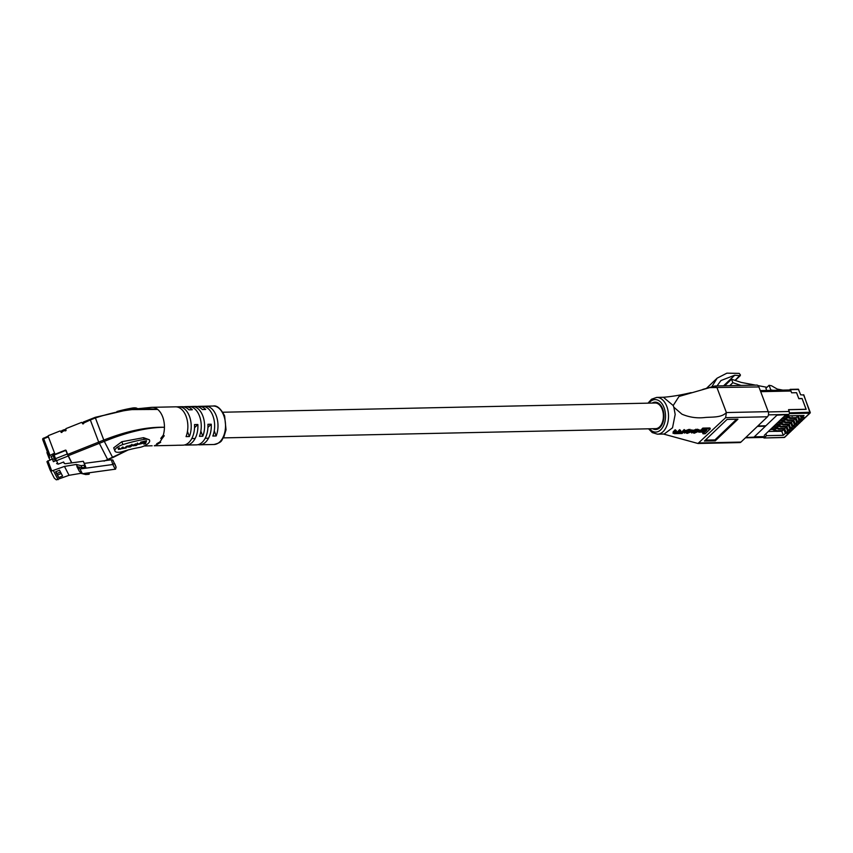 <?xml version="1.0" encoding="UTF-8"?>
<svg xmlns="http://www.w3.org/2000/svg" width="853" height="853" viewBox="0 0 853 853"><rect width="100%" height="100%" fill="white"/><g stroke="black" fill="none" stroke-linecap="round" stroke-linejoin="round"><path stroke-width="1.28" d="M222.857 412.234L655.147 403A12.827 7.976 88.8 0 1 662.216 409.344A12.827 7.976 88.8 0 1 655.69 428.654L223.401 437.888M152.143 445.788L151.407 445.767M155.043 445.437A19.235 11.963 88.8 0 0 157.581 444.125L160.673 442.334L159.81 442.003L156.707 443.731M159.81 442.003A19.235 11.963 88.8 0 0 161.739 439.05L164.256 435.766L163.296 435.147L160.769 438.421M149.552 440.34A8.413 3.263 159.3 0 0 144.189 439.402A76.695 29.684 159.3 0 0 122.917 444.573A8.413 3.263 159.3 0 0 114.92 451.024A8.413 3.263 159.3 0 0 122.683 451.536A59.859 23.17 -20.7 0 1 139.295 447.494A8.413 3.263 159.3 0 0 149.616 440.479A8.413 3.263 159.3 0 0 149.552 440.34M114.92 451.024L113.705 447.793L121.84 441.726L143.549 437.685L149.339 439.753L149.616 440.479M137.333 408.534A8.413 3.263 159.3 0 0 132.343 408.054A76.695 29.684 159.3 0 0 116.957 411.509M154.286 445.778L176.304 445.309A19.235 11.963 -91.2 0 0 176.987 445.255L180.335 445.191A19.235 11.963 88.8 0 1 179.652 445.234L183 445.159A19.235 11.963 -91.2 0 0 194.516 424.581L197.864 424.517A19.235 11.963 88.8 0 1 186.349 445.085L189.697 445.021A19.235 11.963 -91.2 0 0 190.368 444.978L193.716 444.903A19.235 11.963 88.8 0 1 193.045 444.946L196.393 444.871A19.235 11.963 -91.2 0 0 207.908 424.293L211.245 424.229A19.235 11.963 88.8 0 1 199.741 444.808A19.235 11.963 88.8 0 1 198.067 444.648M186.349 445.085A19.235 11.963 88.8 0 1 184.674 444.935M202.939 406.273L204.944 406.231A19.235 11.963 88.8 0 1 205.616 406.188A19.235 11.963 88.8 0 1 216.225 415.699A19.235 11.963 88.8 0 1 216.172 435.968L212.823 436.032A19.235 11.963 -91.2 0 0 212.877 415.763A19.235 11.963 -91.2 0 0 202.268 406.263L198.92 406.337A19.235 11.963 88.8 0 1 205.68 409.472L202.332 409.547A19.235 11.963 -91.2 0 0 195.572 406.401L192.224 406.476A19.235 11.963 88.8 0 1 202.833 415.976A19.235 11.963 88.8 0 1 202.779 436.256L199.431 436.32A19.235 11.963 -91.2 0 0 199.485 416.051A19.235 11.963 -91.2 0 0 188.876 406.55L185.527 406.614A19.235 11.963 88.8 0 1 192.288 409.76L188.939 409.835A19.235 11.963 -91.2 0 0 182.179 406.689L178.831 406.764A19.235 11.963 88.8 0 1 189.441 416.264A19.235 11.963 88.8 0 1 189.398 436.533L186.05 436.608A19.235 11.963 -91.2 0 0 186.093 416.339A19.235 11.963 -91.2 0 0 175.483 406.828L152.058 407.329A19.235 11.963 88.8 0 1 157.698 409.44A19.235 11.963 88.8 0 1 162.667 416.84A19.235 11.963 88.8 0 1 164.437 427.278A19.235 11.963 88.8 0 1 163.296 435.147M179.652 445.234A19.235 11.963 88.8 0 1 178.981 445.213M193.045 444.946A19.235 11.963 88.8 0 1 192.373 444.935M199.741 444.808L203.089 444.733A19.235 11.963 -91.2 0 0 203.76 444.69L207.108 444.616A19.235 11.963 88.8 0 1 206.437 444.658A19.235 11.963 88.8 0 1 205.754 444.648M157.581 444.125L156.717 443.763M161.739 439.05L160.791 438.485M107.681 459.628L98.703 442.089L103.757 440.073C126.798 431.053 147.025 426.788 164.437 427.278C147.121 427.417 127.076 432.119 104.301 441.364L95.397 417.949L90.333 419.964L90.183 419.409M107.649 459.639L112.713 457.624L104.301 441.364L68.165 455.737L71.855 462.848M112.553 457.08L112.713 457.624L127.929 450.064M83.285 422.075L95.205 417.32L128.568 409.621L157.698 409.44C139.7 407.382 118.94 410.218 95.397 417.949L95.237 417.394L128.568 409.621L151.663 407.35A19.235 11.963 88.8 0 1 152.058 407.329M176.166 406.849L178.16 406.806A19.235 11.963 88.8 0 1 178.831 406.764M189.558 406.561L191.552 406.518A19.235 11.963 88.8 0 1 192.224 406.476M197.246 406.561A19.235 11.963 88.8 0 1 198.92 406.337M183.864 406.838A19.235 11.963 88.8 0 1 185.527 406.614M98.703 442.089L90.333 419.964L83.626 423.056A0.629 0.586 152.6 0 1 82.474 423.578A0.629 0.586 152.6 0 1 82.453 423.525L82.176 422.789A0.629 0.586 -27.4 0 0 81.387 422.48L66.15 428.547A0.629 0.586 -27.4 0 0 65.766 429.326L66.044 430.051A0.629 0.586 152.6 0 1 64.903 430.573A0.629 0.586 152.6 0 1 64.871 430.52L62.141 431.607A0.629 0.586 152.6 0 1 60.989 432.13A0.629 0.586 152.6 0 1 60.968 432.076L60.691 431.341A0.629 0.586 -27.4 0 0 59.902 431.032L48.578 435.542A0.629 0.586 -27.4 0 0 48.194 436.32L54.784 453.743A0.629 0.586 -27.4 0 0 54.805 453.796L55.136 454.66L65.095 450.693L66.15 451.109L67.248 454.02L55.53 458.679L58.164 464.171L63.634 461.995L64.444 463.552M95.237 417.394L95.397 417.949M214.242 430.85L216.172 435.968M200.85 431.138L202.779 436.256M187.457 431.426L189.398 436.533M211.245 424.229L207.919 427.406M197.864 424.517L194.537 427.684M133.558 445.607L136.085 445.554L138.367 443.944L135.584 443.944L133.697 444.999L136.597 443.923L137.6 444.498L133.548 445.81M135.083 445.575L134.156 445.447M137.386 442.995L137.728 444.114M118.45 449.264L126.148 447.964L126.756 446.13L124.378 448.198L122.661 448.156L123.024 447.047L122.384 447.207L122.022 448.294L120.092 449.254L119.015 449.126L119.409 447.932L118.844 448.07L118.428 449.488M118.663 448.347L119.004 449.264L118.738 448.39M122.288 447.462L122.64 448.379L122.342 447.335M132.652 444.893L130.04 445.298L127.566 446.961L130.328 446.972L132.823 445.053M142.846 442.696L139.327 443.56L139.103 444.253L142.611 443.389L142.846 442.696M145.554 443.699L146.535 440.724L140.734 442.153L140.5 442.878L144.509 441.886L143.773 444.136L145.554 443.699L145.831 440.905M144.136 443.038L145.213 442.771M144.285 441.278L144.509 441.886M142.387 442.803L142.611 443.389M127.865 445.863L128.963 446.066M127.971 446.151L129.304 446.993L132.162 445.479L129.763 445.597L128.195 446.993L127.854 446.066M132.162 445.479L131.831 444.36M125.828 447.143L126.148 447.964M121.755 447.75L122.875 447.793M118.098 448.337L119.463 448.625M119.74 448.326L118.663 448.209M123.397 447.43L122.31 447.239M53.611 453.593L55.53 458.679L54.571 459.564L52.651 454.478L53.611 453.593L48.909 455.992L42.725 439.636A1.258 1.162 152.6 0 1 42.789 438.751L42.735 439.658L43.492 438.101L43.684 438.751L48.408 436.875M67.334 453.668L71.769 462.859M67.195 453.721L66.374 451.546A0.842 0.778 -27.4 0 0 66.299 451.397M71.631 462.88L67.248 454.02M61.16 432.322L61.8 432.364M61.299 431.533L61.715 432.343M54.912 460.311L54.848 460.204A1.258 1.162 152.6 0 1 54.795 460.087L54.848 460.204A1.258 1.162 152.6 0 0 56.383 460.716L68.101 456.046M56.586 463.542L58.164 464.171M63.634 461.995L64.082 463.147M64.146 463.254L65.297 463.744L83.285 461.292L84.351 463.371L111.37 459.82L112.863 460.044L116.125 467.231L114.856 463.904M46.926 461.633L50.028 469.832L46.926 461.633L52.342 458.967L51.084 456.536L53.121 455.726M48.909 455.992L49.677 457.485L48.898 457.794L46.947 452.644L47.246 451.61M49.986 459.906L48.898 457.794M88.872 472.829L89.33 474.033L88.552 474.343L85.695 474.535L80.843 473.33L69.061 475.302L56.33 479.844L54.304 478.117L50.028 469.832M88.723 472.85L89.33 474.033M111.37 459.82L112.799 464.512L79.958 468.979L76.898 466.602L79.35 471.325L82.4 473.714L115.56 469.15L116.093 467.167L112.863 460.044M76.898 466.602L82.176 467.732L85.812 467.231L84.351 463.371M83.285 461.292L85.812 467.231M84.735 465.152L81.099 465.663L76.248 464.459L64.465 466.42L51.745 470.963L47.885 460.748M52.342 458.967L53.376 461.686L55.232 460.951M59.539 470.227L62.557 476.049L58.644 477.605L55.637 471.784L59.539 470.227M69.061 475.302L64.465 466.42M80.843 473.33L80.118 471.933M77.324 466.527L76.248 464.459M85.695 474.535L85.076 473.351M87.848 472.967L88.552 474.343M79.958 468.979L82.4 473.714M82.176 467.732L81.099 465.663M113.108 464.427L114.099 463.307M83.957 465.461L85.033 467.54M50.007 469.779L51.745 470.963M57.641 474.95L58.644 477.605M55.903 471.677L57.375 475.057L61.245 473.522M60.488 472.061L56.629 473.596M82.57 423.717L82.368 423.152A0.629 0.586 -27.4 0 0 82.304 423.045M66.193 450.651A0.629 0.586 -27.4 0 0 65.532 450.533L65.34 450.171A0.629 0.586 152.6 0 1 66.129 450.48L68.165 455.737M54.837 453.849L54.965 454.105A0.629 0.586 -27.4 0 0 55.669 454.446M61.085 432.268L60.883 431.703A0.629 0.586 -27.4 0 0 60.819 431.597L61.245 431.447M54.997 454.159L54.805 453.796A0.629 0.586 -27.4 0 0 55.573 454.052L65.34 450.171M83.338 422.139L83.487 422.683L83.338 422.139M62.002 431.234L61.842 430.69M64.732 430.147L65.223 430.85M51.148 456.515L52.651 459.436L54.283 458.797M53.494 461.644L52.651 459.436M797.47 416.253L798.397 416.072M795.199 418.418L796.137 418.237M792.938 420.582L793.866 420.401M790.667 422.747L791.605 422.566M788.407 424.911L789.334 424.73M786.135 427.065L787.074 426.884M783.875 429.23L784.803 429.048M786.338 416.499L784.003 416.541L784.792 415.784L787.212 415.742M768.318 431.469L776.113 431.309M772.743 429.475L770.408 429.517L771.197 428.76L777.328 428.632M775.014 427.31L772.669 427.353L773.468 426.596L779.589 426.468M777.275 425.146L774.94 425.199L775.729 424.442L781.86 424.304M779.546 422.981L777.2 423.035L778 422.278L784.12 422.15M781.806 420.817L779.471 420.87L780.26 420.113L786.391 419.985M784.078 418.663L781.732 418.706L782.532 417.949L788.652 417.821M790.912 431.117A1.066 0.725 46.3 0 0 791.307 430.968L789.825 432.375A1.066 0.725 -133.7 0 1 789.441 432.524L790.912 431.117L787.618 431.191L786.082 427.129M784.643 428.622L786.146 432.599L789.441 432.524M763.574 437.429L763.989 437.994L784.238 437.493L788.652 433.281L785.357 433.356L783.822 429.294M788.652 433.281A1.066 0.725 46.3 0 0 789.185 432.535M793.183 428.963A1.066 0.725 46.3 0 0 793.567 428.814L792.096 430.211A1.066 0.725 -133.7 0 1 791.701 430.36L793.183 428.963L789.889 429.027L788.353 424.965M786.914 426.468L788.407 430.434L791.701 430.36M791.307 430.968A1.066 0.725 46.3 0 0 791.456 430.37M795.444 426.799A1.066 0.725 46.3 0 0 795.838 426.649L794.356 428.057A1.066 0.725 -133.7 0 1 793.972 428.206L795.444 426.799L792.149 426.863L790.614 422.8M789.174 424.304L790.678 428.27L793.972 428.206M793.567 428.814A1.066 0.725 46.3 0 0 793.716 428.206M797.715 424.634A1.066 0.725 46.3 0 0 798.099 424.485L796.627 425.892A1.066 0.725 -133.7 0 1 796.233 426.042L797.715 424.634L794.42 424.709L792.885 420.646M791.445 422.139L792.938 426.105L796.233 426.042M795.838 426.649A1.066 0.725 46.3 0 0 795.988 426.042M789.739 412.873L810.201 412.234A1.066 0.725 -133.7 0 1 810.105 413.033L805.69 417.245A1.066 0.725 -133.7 0 1 805.296 417.394L809.71 413.183L789.633 413.609L788.545 409.707L806.17 409.333L802.076 398.5L798.781 398.564L796.563 392.7L791.627 392.806L790.422 389.64L789.42 389.97M801.287 415.571L802.001 417.458L805.296 417.394M804.507 418.151A1.066 0.725 46.3 0 0 804.901 418.002L803.419 419.399A1.066 0.725 -133.7 0 1 803.036 419.548L804.507 418.151L801.212 418.215L800.221 415.592M804.901 418.002A1.066 0.725 46.3 0 0 805.051 417.394M798.237 415.656L799.741 419.623L803.036 419.548M802.246 420.305A1.066 0.725 46.3 0 0 802.63 420.156L801.159 421.563A1.066 0.725 -133.7 0 1 800.764 421.713L802.246 420.305L798.952 420.38L797.416 416.317M802.63 420.156A1.066 0.725 46.3 0 0 802.78 419.559M795.977 417.81L797.47 421.787L800.764 421.713M799.975 422.47A1.066 0.725 46.3 0 0 800.37 422.32L798.888 423.728A1.066 0.725 -133.7 0 1 798.504 423.877L799.975 422.47L796.681 422.544L795.145 418.482M800.37 422.32A1.066 0.725 46.3 0 0 800.519 421.723M793.706 419.975L795.209 423.952L798.504 423.877M798.099 424.485A1.066 0.725 46.3 0 0 798.248 423.888M764.309 435.297L765.834 433.846L766.516 435.659L783.31 435.307L781.764 431.213M802.001 417.458L804.048 415.507L787.255 415.869L786.924 414.984M801.212 418.215L799.741 419.623M798.952 420.38L797.47 421.787M796.681 422.544L795.209 423.952M794.42 424.709L792.938 426.105M792.149 426.863L790.678 428.27M789.889 429.027L788.407 430.434M787.618 431.191L786.146 432.599M785.357 433.356L783.31 435.307M764.149 437.93L766.516 435.659M787.255 415.869L789.633 413.609M766.964 387.305L758.061 385.62M755.481 385.129L741.236 382.421L731.522 379.233L732.834 382.709L741.129 385.439M766.687 390.461L765.887 388.339L769.065 385.3L770.803 389.906L773.031 390.322M790.294 389.448L798.365 389.203L800.679 394.811L803.697 395.014M785.57 415.016L765.834 433.846M782.809 390.12L777.232 389.053L771.517 385.769L769.065 385.3M731.522 379.233L724.655 385.791M732.834 382.709L729.731 385.673M757.4 426.393L765.418 426.223L754.319 436.811L765.621 436.576L745.735 437.525M768.457 414.857L788.833 414.419L776.966 415.198L765.866 425.786L757.848 425.956M806.085 409.333L802.119 398.618L798.824 398.692L796.563 392.7L791.627 392.806L790.944 391.026A2.132 1.333 -91.2 0 0 789.771 389.97L760.279 390.599M768.34 411.935L789.27 411.487L788.577 409.643L806.149 409.269M792.959 415.752L797.779 415.646M792.458 416.232A2.132 1.45 -133.7 0 1 791.381 415.923M798.056 415.827L798.099 415.784A2.132 1.45 -133.7 0 1 798.056 415.827A2.132 1.45 -133.7 0 1 797.278 416.125M796.425 417.384L795.838 417.938A2.132 1.45 -133.7 0 1 795.785 417.991A2.132 1.45 -133.7 0 1 795.007 418.29L790.187 418.386A2.132 1.45 -133.7 0 1 789.121 418.087L786.231 416.435L786.892 415.742M789.121 418.087L789.803 417.437L786.903 415.784M786.231 416.435L785.976 415.763M797.64 416.072L796.51 417.298A2.132 1.45 46.3 0 1 796.467 417.341A2.132 1.45 46.3 0 1 795.689 417.639L790.87 417.746L790.187 418.386M789.803 417.437A2.132 1.45 46.3 0 0 790.87 417.746M789.622 423.877L789.036 424.431A2.132 1.45 -133.7 0 1 788.993 424.474A2.132 1.45 -133.7 0 1 788.215 424.773L783.395 424.879A2.132 1.45 -133.7 0 1 782.318 424.57L779.429 422.917L780.1 422.235M782.318 424.57L783.001 423.93L780.111 422.267M779.429 422.917L779.173 422.246M790.838 422.555L789.718 423.781A2.132 1.45 46.3 0 1 789.675 423.824A2.132 1.45 46.3 0 1 788.897 424.122L784.078 424.229L783.395 424.879M783.001 423.93A2.132 1.45 46.3 0 0 784.078 424.229M794.154 419.548L793.567 420.102A2.132 1.45 -133.7 0 1 793.525 420.156A2.132 1.45 -133.7 0 1 792.746 420.454L787.927 420.55A2.132 1.45 -133.7 0 1 786.85 420.252L783.96 418.588L784.632 417.906M786.85 420.252L787.532 419.601L784.643 417.949M783.96 418.588L783.704 417.927M795.369 418.226L794.25 419.452A2.132 1.45 46.3 0 1 794.207 419.505A2.132 1.45 46.3 0 1 793.429 419.804L788.609 419.9L787.927 420.55M787.532 419.601A2.132 1.45 46.3 0 0 788.609 419.9M787.362 426.031L786.775 426.596A2.132 1.45 -133.7 0 1 786.722 426.639A2.132 1.45 -133.7 0 1 785.944 426.937L781.124 427.044A2.132 1.45 -133.7 0 1 780.058 426.735L777.168 425.082L777.829 424.389M780.058 426.735L780.74 426.084L777.84 424.431M777.168 425.082L776.912 424.41M788.577 424.719L787.447 425.946A2.132 1.45 46.3 0 0 787.447 425.946A2.132 1.45 46.3 0 1 786.626 426.287L781.806 426.393L781.124 427.044M780.74 426.084A2.132 1.45 46.3 0 0 781.806 426.393M791.893 421.713L791.307 422.267A2.132 1.45 -133.7 0 1 791.253 422.32A2.132 1.45 -133.7 0 1 790.475 422.608L785.656 422.715A2.132 1.45 -133.7 0 1 784.589 422.416L781.7 420.753L782.361 420.071M784.589 422.416L785.272 421.766L782.372 420.102M781.7 420.753L781.444 420.092M793.109 420.39L791.979 421.617A2.132 1.45 46.3 0 1 791.936 421.67A2.132 1.45 46.3 0 1 791.157 421.968L786.338 422.064L785.656 422.715M785.272 421.766A2.132 1.45 46.3 0 0 786.338 422.064M775.526 431.064L772.637 429.4L773.298 428.718L776.209 430.413A2.132 1.45 46.3 0 0 777.275 430.712L776.593 431.362A2.132 1.45 -133.7 0 1 775.526 431.064L776.209 430.413M772.637 429.4L772.381 428.739M784.046 429.048L782.915 430.264A2.132 1.45 46.3 0 1 782.873 430.317A2.132 1.45 46.3 0 1 782.094 430.616L777.275 430.712M782.83 430.36L782.244 430.914A2.132 1.45 -133.7 0 1 782.19 430.968A2.132 1.45 -133.7 0 1 781.412 431.266L776.593 431.362M785.091 428.195L784.504 428.76A2.132 1.45 -133.7 0 1 784.461 428.803A2.132 1.45 -133.7 0 1 783.683 429.102L778.864 429.198A2.132 1.45 -133.7 0 1 777.787 428.899L774.897 427.246L775.569 426.553M777.787 428.899L778.469 428.249L775.58 426.596M774.897 427.246L774.641 426.575M786.306 426.884L785.186 428.11A2.132 1.45 46.3 0 1 785.144 428.153A2.132 1.45 46.3 0 1 784.365 428.451L779.546 428.558L778.864 429.198M778.469 428.249A2.132 1.45 46.3 0 0 779.546 428.558M673.827 407.19L673.198 405.527L663.389 397.263L656.693 397.413A18.382 11.43 88.8 0 1 666.833 406.497A18.382 11.43 88.8 0 1 657.482 434.177L664.178 434.028L672.527 427.801L675.181 414.398L673.827 407.19L681.888 414.153C689.064 417.213 696.485 418.365 704.151 417.597C711.199 416.733 721.275 418.119 726.372 412.553L717.064 387.891L726.393 412.553L768.233 411.658A3.743 2.324 88.8 0 1 767.476 416.776L740.969 442.078A3.743 2.324 88.8 0 1 739.828 442.59L697.978 443.485L725.636 417.671L726.393 412.553M652.726 428.718A13.68 8.509 -91.2 0 0 655.712 429.507A13.68 8.509 -91.2 0 0 662.664 408.907A13.68 8.509 -91.2 0 0 655.125 402.147A13.68 8.509 -91.2 0 0 652.182 403.064M705.527 430.189L702.648 432.866L703 433.793L706.86 430.157L701.955 430.275L703.171 429.027L710.282 428.888L705.186 433.75L703 433.793M710.282 428.888L709.931 427.961L702.819 428.099L701.603 429.358L701.955 430.275M701.87 430.051L699.631 430.115L698.426 431.255M684.511 431.437L684.394 433.111L685.545 431.703L690.472 430.296L691.794 431.533L687.23 433.388L684.852 432.364L684.511 431.437L685.204 430.776L689.011 429.4L691.442 430.605M673.113 431.917L673.092 433.409L676.301 430.669L674.307 432.759L675.597 433.313L680.726 430.573L678.871 432.514L680.299 433.207L685.29 430.466L682.144 433.463L674.35 433.665L673.113 431.917L675.171 429.752L676.301 430.669M680.726 430.573L679.596 429.667L677.783 431.575L674.691 432.407M685.29 430.466L684.159 429.56L682.229 431.554L679.169 432.3L679.51 433.217L678.871 432.514M698.244 430.413L697.551 429.208L692.657 430.413L693.009 431.33L697.893 430.125L698.586 431.33L694.267 433.228L692.018 432.354L694.832 432.834L697.786 431.383L697.05 430.573L693.009 431.33M697.434 430.456L693.041 431.949L693.393 432.876L691.666 431.426M697.978 443.485L663.303 433.996M717.053 387.838L714.995 385.993L756.835 385.098A3.743 2.324 88.8 0 1 758.903 386.942L709.781 387.603L679.02 396.453L673.198 405.527M714.995 385.993L702.797 389.405M717.01 385.951L720.966 380.534L734.678 375.224L739.977 375.693L740.383 374.84L739.188 373.401L726.905 373.156L717.138 378.167L711.743 386.867M735.051 380.395L740.383 374.84M758.903 386.942L768.233 411.658M737.93 419.207L727.055 419.431L704.397 441.054L715.272 440.83L737.93 419.207M705.388 440.105L714.931 439.903L736.587 419.228M714.931 439.903L715.272 440.83M703.171 429.027L702.819 428.099M704.269 430.914L703.064 432.055L698.778 432.172L699.972 431.032L704.269 430.914L704.002 430.221M698.778 432.172L698.49 431.426M699.972 431.032L699.631 430.115M691.868 429.773L691.794 431.533M687.913 433.015L687.561 432.087L685.972 432.13L686.324 433.057L685.673 432.311L690.29 430.744L690.983 431.586L687.913 433.015L685.673 432.311M687.561 432.087L690.631 430.658M690.29 430.744L690.983 431.586L690.663 430.744M674.307 432.759L675.043 433.324L674.702 432.407M678.519 433.58L677.634 433.153M675.523 430.69L675.171 429.752M679.948 430.594L679.596 429.667M684.511 430.488L684.159 429.56M697.477 430.573L697.786 431.383L697.05 430.573M691.293 432.055L691.644 432.983L691.73 431.586M698.703 429.539L698.586 431.33M144.189 439.402L143.549 437.685M132.737 409.099L132.343 408.054M213.143 406.028C216.897 405.175 220.724 408.459 224.616 415.859L226.034 429.827L223.806 437.131C221.076 440.212 223.177 442.131 213.964 444.498A19.235 11.963 -91.2 0 0 223.753 415.528A19.235 11.963 -91.2 0 0 213.143 406.028L205.616 406.188M122.917 444.573L121.84 441.726M132.354 444.85L132.673 445.714M137.898 443.453L138.229 444.349M48.163 436.139L42.778 438.634L43.684 438.751L49.858 455.086M82.645 423.77L83.647 423.365M42.735 439.658L48.898 455.95M53.472 470.792L58.068 479.674M115.24 469.235L112.799 464.512M103.959 461.1L107.649 459.628M98.703 442.099L67.643 454.468M803.771 394.832L810.105 413.033A1.066 0.725 -133.7 0 1 809.71 413.183L809.828 412.447M810.073 411.978L803.558 394.747M798.664 389.469L790.422 389.64M783.907 437.504L784.238 437.493A1.066 0.725 46.3 0 0 784.621 437.344L789.036 433.132M760.684 391.666L790.944 391.026M795.007 418.29L795.689 417.639M788.215 424.773L788.897 424.122M792.746 420.454L793.429 419.804M785.944 426.937L786.626 426.287M790.475 422.608L791.157 421.968M781.412 431.266L782.094 430.616M783.683 429.102L784.365 428.451M649.485 428.782A16.25 10.108 -91.2 0 0 662.291 427.971A16.25 10.108 -91.2 0 0 664.029 407.606A16.25 10.108 -91.2 0 0 648.941 403.138M723.579 385.812L734.678 375.224M723.653 385.812L734.742 375.224M767.476 416.776L725.636 417.671M699.119 442.963L740.969 442.078M690.472 430.296L690.13 429.379M689.352 430.328L689.011 429.4M685.545 431.703L685.204 430.776M690.354 432.183L690.002 431.255M675.597 433.313L675.256 432.386M678.135 432.492L677.783 431.575M680.299 433.207L679.948 432.279M682.571 432.471L682.229 431.554M696.133 430.168L695.781 429.24M697.893 430.125L697.551 429.208M694.832 432.834L694.481 431.917M697.125 432.013L696.773 431.085M208.516 438.197L205.168 438.271M195.134 438.485L191.786 438.559M213.964 444.498L206.437 444.658M151.471 445.778L144.104 446.002M104.354 461.036L128.153 449.957M133.804 444.669L134.145 445.586M82.155 422.736L83.455 422.608M52.651 454.478L54.571 459.564M64.529 429.539L61.8 430.626M784.621 437.344L763.989 437.994M798.365 389.203L790.134 389.373M745.437 437.813L764.395 437.408M795.785 417.991L796.467 417.341M788.993 424.474L789.675 423.824M793.525 420.156L794.207 419.505M786.722 426.639L787.404 425.988M791.253 422.32L791.936 421.67M782.19 430.968L782.873 430.317M784.461 428.803L785.144 428.153M656.693 397.413L651.511 399.236L647.992 403.16M662.845 397.306C671.194 396.698 680.63 395.131 691.165 392.625M706.444 388.371L717.138 378.167M735.222 380.449L740.329 375.587M648.536 428.803L652.268 432.599L657.482 434.177M677.25 432.428L677.602 433.356"/></g></svg>
